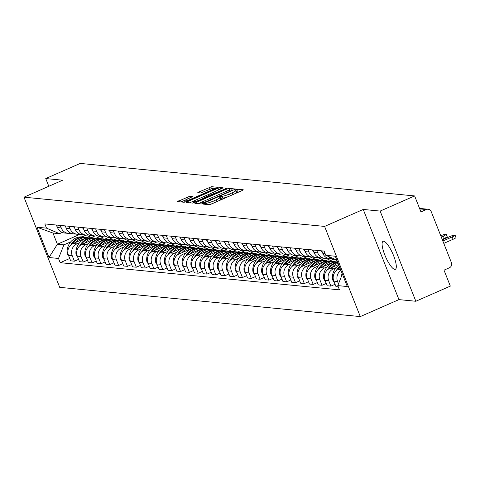 <?xml version="1.0" encoding="UTF-8"?>
<svg xmlns="http://www.w3.org/2000/svg" width="480" height="480" viewBox="0 0 480 480"><rect width="100%" height="100%" fill="white"/><g stroke="black" fill="none" stroke-linecap="round" stroke-linejoin="round"><path stroke-width="0.72" d="M204.114 203.568L203.316 204.126L209.226 204.702L211.482 204.006L242.106 190.56L243.246 189.762L237.336 189.186L234.894 190.206L235.722 190.308A6.15 0.846 -21.6 0 1 235.992 190.434A6.15 0.846 -21.6 0 1 232.056 192.87L229.506 193.992A6.15 0.846 -21.6 0 1 222.282 196.206L219.936 196.62L219.072 197.148L219.9 197.25A6.15 0.846 -21.6 0 1 220.176 197.382A6.15 0.846 -21.6 0 1 216.234 199.818L213.684 200.94A6.15 0.846 -21.6 0 1 206.46 203.154L204.114 203.568M240.57 191.232L238.05 190.986L236.418 191.496M229.32 196.176A6.15 0.846 -21.6 0 1 222.996 198.012L220.596 198.444M394.77 269.382A15.276 3.918 -113.7 0 0 395.34 269.304A15.276 3.918 -113.7 0 0 393.216 254.742A15.276 3.918 -113.7 0 0 383.628 241.248A15.276 3.918 -113.7 0 0 383.058 241.332A15.276 3.918 -113.7 0 0 385.188 255.888A15.276 3.918 -113.7 0 0 394.77 269.382M189.582 196.356L177.504 201.582L184.158 202.26L186.414 201.57L218.262 187.362L211.614 186.684L198.978 191.934L197.748 192.696L200.646 193.008L208.044 190.056A5.142 0.708 -21.6 0 1 214.314 188.304A5.142 0.708 -21.6 0 1 211.026 190.344L190.866 199.194A5.142 0.708 -21.6 0 1 184.596 200.946A5.142 0.708 -21.6 0 1 187.89 198.906L192.48 196.668L189.582 196.356L190.194 197.898M363.24 209.442L398.946 299.616L415.836 301.26L380.136 211.086L363.24 209.442L324.594 226.416L24 197.178L62.646 180.204L45.75 178.56L80.238 163.416L414.624 195.936L420.942 211.902L426.318 209.538L419.754 208.902M380.136 211.086L414.624 195.936M196.044 202.506L194.898 203.31L201.462 203.946L203.724 203.256L235.572 189.042L228.918 188.364L226.662 189.06L196.044 202.506L196.416 203.454M192.81 203.106L186.246 202.464L187.386 201.666L218.01 188.22L220.266 187.524L223.164 187.836L209.514 194.052L208.284 194.814L210.234 195.036L227.058 188.208L192.81 203.106M415.836 301.26L450.324 286.11L444.006 270.15L449.376 267.792A3.918 3.75 95.6 0 0 451.416 262.662L431.208 211.626A3.918 3.75 95.6 0 0 426.318 209.538M398.946 299.616L360.294 316.584L59.7 287.346L24 197.178M45.75 178.56L48.81 186.282M334.938 259.212A9.006 8.616 -84.4 0 1 333.66 259.188A9.006 8.616 -84.4 0 1 328.134 256.314M340.2 268.584L338.502 269.334A9.006 8.616 95.6 0 0 333.81 281.13L337.554 281.496A9.006 8.616 -84.4 0 1 340.926 270.42M337.554 281.496L338.484 283.848M321.828 250.854L322.818 253.356A9.006 8.616 95.6 0 0 329.916 258.822L333.66 259.188M333.81 281.13L335.988 286.632L338.274 286.854M327.402 258.168A9.006 8.616 -84.4 0 1 324.816 258.324A9.006 8.616 -84.4 0 1 317.712 252.858L316.722 250.356M335.07 284.298L330.888 286.134L328.71 280.632A9.006 8.616 -84.4 0 1 333.396 268.836L336.06 267.666M312.984 249.996L313.974 252.498A9.006 8.616 95.6 0 0 321.072 257.964L324.816 258.324M338.604 264.546L329.658 268.47A9.006 8.616 95.6 0 0 324.966 280.272L327.144 285.768L330.888 286.134M318.558 257.31A9.006 8.616 -84.4 0 1 315.972 257.466A9.006 8.616 -84.4 0 1 308.868 252L307.878 249.498M326.226 283.44L322.044 285.276L319.866 279.774A9.006 8.616 -84.4 0 1 324.552 267.978L327.216 266.808M304.134 249.132L305.13 251.634A9.006 8.616 95.6 0 0 312.228 257.1L315.972 257.466M337.002 260.502L320.814 267.612A9.006 8.616 95.6 0 0 316.122 279.408L318.3 284.91L322.044 285.276M309.714 256.446A9.006 8.616 -84.4 0 1 307.128 256.602A9.006 8.616 -84.4 0 1 300.024 251.142L299.034 248.634M317.376 282.576L313.2 284.412L311.022 278.91A9.006 8.616 -84.4 0 1 315.708 267.114L318.372 265.944M329.73 260.958L333.75 259.194M295.29 248.274L296.286 250.776A9.006 8.616 95.6 0 0 303.384 256.242L307.128 256.602M330.006 258.828L311.97 266.754A9.006 8.616 95.6 0 0 307.278 278.55L309.456 284.052L313.2 284.412M300.87 255.588A9.006 8.616 -84.4 0 1 298.284 255.744A9.006 8.616 -84.4 0 1 291.18 250.278L290.19 247.776M308.532 281.718L304.356 283.554L302.178 278.052A9.006 8.616 -84.4 0 1 306.864 266.256L309.528 265.086M320.886 260.1L324.906 258.336M286.446 247.41L287.442 249.918A9.006 8.616 95.6 0 0 294.54 255.378L298.284 255.744M321.162 257.97L303.12 265.89A9.006 8.616 95.6 0 0 298.434 277.686L300.612 283.188L304.356 283.554M292.026 254.724A9.006 8.616 -84.4 0 1 289.434 254.886A9.006 8.616 -84.4 0 1 282.336 249.42L281.346 246.918M299.688 280.86L295.512 282.69L293.334 277.194A9.006 8.616 -84.4 0 1 298.02 265.398L300.684 264.228M312.042 259.236L316.062 257.472M277.602 246.552L278.592 249.054A9.006 8.616 95.6 0 0 285.696 254.52L289.434 254.886M312.318 257.112L294.276 265.032A9.006 8.616 95.6 0 0 289.59 276.828L291.768 282.33L295.512 282.69M283.182 253.866A9.006 8.616 -84.4 0 1 280.59 254.022A9.006 8.616 -84.4 0 1 273.492 248.562L272.502 246.054M290.844 279.996L286.668 281.832L284.49 276.33A9.006 8.616 -84.4 0 1 289.176 264.534L291.84 263.364M303.198 258.378L307.218 256.614M268.758 245.694L269.748 248.196A9.006 8.616 95.6 0 0 276.852 253.662L280.59 254.022M303.474 256.248L285.432 264.174A9.006 8.616 95.6 0 0 280.746 275.97L282.924 281.466L286.668 281.832M274.338 253.008A9.006 8.616 -84.4 0 1 271.746 253.164A9.006 8.616 -84.4 0 1 264.648 247.698L263.658 245.196M282 279.138L277.824 280.974L275.646 275.472A9.006 8.616 -84.4 0 1 280.332 263.676L282.996 262.506M294.354 257.52L298.374 255.75M259.914 244.83L260.904 247.332A9.006 8.616 95.6 0 0 268.008 252.798L271.746 253.164M294.63 255.39L276.588 263.31A9.006 8.616 95.6 0 0 271.902 275.106L274.08 280.608L277.824 280.974M265.494 252.144A9.006 8.616 -84.4 0 1 262.902 252.306A9.006 8.616 -84.4 0 1 255.804 246.84L254.814 244.338M273.156 278.274L268.98 280.11L266.802 274.614A9.006 8.616 -84.4 0 1 271.488 262.812L274.152 261.648M285.51 256.656L289.53 254.892M251.07 243.972L252.06 246.474A9.006 8.616 95.6 0 0 259.164 251.94L262.902 252.306M285.786 254.526L267.744 262.452A9.006 8.616 95.6 0 0 263.058 274.248L265.236 279.75L268.98 280.11M256.65 251.286A9.006 8.616 -84.4 0 1 254.058 251.442A9.006 8.616 -84.4 0 1 246.96 245.976L245.97 243.474M264.312 277.416L260.136 279.252L257.958 273.75A9.006 8.616 -84.4 0 1 262.644 261.954L265.308 260.784M276.666 255.798L280.686 254.034M242.226 243.114L243.216 245.616A9.006 8.616 95.6 0 0 250.32 251.076L254.058 251.442M276.942 253.668L258.9 261.588A9.006 8.616 95.6 0 0 254.214 273.39L256.392 278.886L260.136 279.252M247.806 250.428A9.006 8.616 -84.4 0 1 245.214 250.584A9.006 8.616 -84.4 0 1 238.116 245.118L237.126 242.616M255.468 276.558L251.292 278.394L249.114 272.892A9.006 8.616 -84.4 0 1 253.8 261.096L256.464 259.926M267.822 254.934L271.836 253.17M233.382 242.25L234.372 244.752A9.006 8.616 95.6 0 0 241.476 250.218L245.214 250.584M268.098 252.81L250.056 260.73A9.006 8.616 95.6 0 0 245.37 272.526L247.548 278.028L251.292 278.394M238.962 249.564A9.006 8.616 -84.4 0 1 236.37 249.72A9.006 8.616 -84.4 0 1 229.272 244.26L228.282 241.752M246.624 275.694L242.442 277.53L240.264 272.028A9.006 8.616 -84.4 0 1 244.956 260.232L247.614 259.062M258.978 254.076L262.992 252.312M224.538 241.392L225.528 243.894A9.006 8.616 95.6 0 0 232.626 249.36L236.37 249.72M259.254 251.946L241.212 259.872A9.006 8.616 95.6 0 0 236.526 271.668L238.704 277.17L242.442 277.53M230.118 248.706A9.006 8.616 -84.4 0 1 227.526 248.862A9.006 8.616 -84.4 0 1 220.428 243.396L219.438 240.894M237.78 274.836L233.598 276.672L231.42 271.17A9.006 8.616 -84.4 0 1 236.112 259.374L238.77 258.204M250.134 253.218L254.148 251.454M215.694 240.528L216.684 243.036A9.006 8.616 95.6 0 0 223.782 248.496L227.526 248.862M250.41 251.088L232.368 259.008A9.006 8.616 95.6 0 0 227.682 270.804L229.86 276.306L233.598 276.672M221.274 247.842A9.006 8.616 -84.4 0 1 218.682 248.004A9.006 8.616 -84.4 0 1 211.584 242.538L210.588 240.036M228.936 273.978L224.754 275.808L222.576 270.312A9.006 8.616 -84.4 0 1 227.268 258.516L229.926 257.346M241.284 252.354L245.304 250.59M206.85 239.67L207.84 242.172A9.006 8.616 95.6 0 0 214.938 247.638L218.682 248.004M241.566 250.23L223.524 258.15A9.006 8.616 95.6 0 0 218.838 269.946L221.016 275.448L224.754 275.808M212.43 246.984A9.006 8.616 -84.4 0 1 209.838 247.14A9.006 8.616 -84.4 0 1 202.74 241.674L201.744 239.172M220.092 273.114L215.91 274.95L213.732 269.448A9.006 8.616 -84.4 0 1 218.424 257.652L221.082 256.482M232.44 251.496L236.46 249.732M198.006 238.812L198.996 241.314A9.006 8.616 95.6 0 0 206.094 246.78L209.838 247.14M232.716 249.366L214.68 257.292A9.006 8.616 95.6 0 0 209.994 269.088L212.172 274.584L215.91 274.95M203.586 246.126A9.006 8.616 -84.4 0 1 200.994 246.282A9.006 8.616 -84.4 0 1 193.896 240.816L192.9 238.314M211.248 272.256L207.066 274.092L204.888 268.59A9.006 8.616 -84.4 0 1 209.574 256.794L212.238 255.624M223.596 250.638L227.616 248.868M189.162 237.948L190.152 240.45A9.006 8.616 95.6 0 0 197.25 245.916L200.994 246.282M223.872 248.508L205.836 256.428A9.006 8.616 95.6 0 0 201.15 268.224L203.328 273.726L207.066 274.092M194.742 245.262A9.006 8.616 -84.4 0 1 192.15 245.418A9.006 8.616 -84.4 0 1 185.046 239.958L184.056 237.456M202.404 271.392L198.222 273.228L196.044 267.732A9.006 8.616 -84.4 0 1 200.73 255.93L203.394 254.766M214.752 249.774L218.772 248.01M180.318 237.09L181.308 239.592A9.006 8.616 95.6 0 0 188.406 245.058L192.15 245.418M215.028 247.644L196.992 255.57A9.006 8.616 95.6 0 0 192.306 267.366L194.484 272.868L198.222 273.228M185.898 244.404A9.006 8.616 -84.4 0 1 183.306 244.56A9.006 8.616 -84.4 0 1 176.202 239.094L175.212 236.592M193.56 270.534L189.378 272.37L187.2 266.868A9.006 8.616 -84.4 0 1 191.886 255.072L194.55 253.902M205.908 248.916L209.928 247.152M171.474 236.226L172.464 238.734A9.006 8.616 95.6 0 0 179.562 244.194L183.306 244.56M206.184 246.786L188.148 254.706A9.006 8.616 95.6 0 0 183.456 266.508L185.634 272.004L189.378 272.37M177.048 243.54A9.006 8.616 -84.4 0 1 174.462 243.702A9.006 8.616 -84.4 0 1 167.358 238.236L166.368 235.734M184.716 269.676L180.534 271.512L178.356 266.01A9.006 8.616 -84.4 0 1 183.042 254.214L185.706 253.044M197.064 248.052L201.084 246.288M162.63 235.368L163.62 237.87A9.006 8.616 95.6 0 0 170.718 243.336L174.462 243.702M197.34 245.928L179.304 253.848A9.006 8.616 95.6 0 0 174.612 265.644L176.79 271.146L180.534 271.512M168.204 242.682A9.006 8.616 -84.4 0 1 165.618 242.838A9.006 8.616 -84.4 0 1 158.514 237.378L157.524 234.87M175.872 268.812L171.69 270.648L169.512 265.146A9.006 8.616 -84.4 0 1 174.198 253.35L176.862 252.18M188.22 247.194L192.24 245.43M153.786 234.51L154.776 237.012A9.006 8.616 95.6 0 0 161.874 242.478L165.618 242.838M188.496 245.064L170.46 252.99A9.006 8.616 95.6 0 0 165.768 264.786L167.946 270.288L171.69 270.648M159.36 241.824A9.006 8.616 -84.4 0 1 156.774 241.98A9.006 8.616 -84.4 0 1 149.67 236.514L148.68 234.012M167.022 267.954L162.846 269.79L160.668 264.288A9.006 8.616 -84.4 0 1 165.354 252.492L168.018 251.322M179.376 246.336L183.396 244.572M144.936 233.646L145.932 236.154A9.006 8.616 95.6 0 0 153.03 241.614L156.774 241.98M179.652 244.206L161.616 252.126A9.006 8.616 95.6 0 0 156.924 263.922L159.102 269.424L162.846 269.79M150.516 240.96A9.006 8.616 -84.4 0 1 147.93 241.122A9.006 8.616 -84.4 0 1 140.826 235.656L139.836 233.154M158.178 267.096L154.002 268.926L151.824 263.43A9.006 8.616 -84.4 0 1 156.51 251.634L159.174 250.464M170.532 245.472L174.552 243.708M136.092 232.788L137.088 235.29A9.006 8.616 95.6 0 0 144.186 240.756L147.93 241.122M170.808 243.348L152.772 251.268A9.006 8.616 95.6 0 0 148.08 263.064L150.258 268.566L154.002 268.926M141.672 240.102A9.006 8.616 -84.4 0 1 139.08 240.258A9.006 8.616 -84.4 0 1 131.982 234.792L130.992 232.29M149.334 266.232L145.158 268.068L142.98 262.566A9.006 8.616 -84.4 0 1 147.666 250.77L150.33 249.6M161.688 244.614L165.708 242.85M127.248 231.93L128.244 234.432A9.006 8.616 95.6 0 0 135.342 239.898L139.08 240.258M161.964 242.484L143.922 250.41A9.006 8.616 95.6 0 0 139.236 262.206L141.414 267.702L145.158 268.068M132.828 239.244A9.006 8.616 -84.4 0 1 130.236 239.4A9.006 8.616 -84.4 0 1 123.138 233.934L122.148 231.432M140.49 265.374L136.314 267.21L134.136 261.708A9.006 8.616 -84.4 0 1 138.822 249.912L141.486 248.742M152.844 243.756L156.864 241.986M118.404 231.066L119.394 233.568A9.006 8.616 95.6 0 0 126.498 239.034L130.236 239.4M153.12 241.626L135.078 249.546A9.006 8.616 95.6 0 0 130.392 261.342L132.57 266.844L136.314 267.21M123.984 238.38A9.006 8.616 -84.4 0 1 121.392 238.536A9.006 8.616 -84.4 0 1 114.294 233.076L113.304 230.568M131.646 264.51L127.47 266.346L125.292 260.85A9.006 8.616 -84.4 0 1 129.978 249.048L132.642 247.884M144 242.892L148.02 241.128M109.56 230.208L110.55 232.71A9.006 8.616 95.6 0 0 117.654 238.176L121.392 238.536M144.276 240.762L126.234 248.688A9.006 8.616 95.6 0 0 121.548 260.484L123.726 265.986L127.47 266.346M115.14 237.522A9.006 8.616 -84.4 0 1 112.548 237.678A9.006 8.616 -84.4 0 1 105.45 232.212L104.46 229.71M122.802 263.652L118.626 265.488L116.448 259.986A9.006 8.616 -84.4 0 1 121.134 248.19L123.798 247.02M135.156 242.034L139.176 240.27M100.716 229.344L101.706 231.852A9.006 8.616 95.6 0 0 108.81 237.312L112.548 237.678M135.432 239.904L117.39 247.824A9.006 8.616 95.6 0 0 112.704 259.626L114.882 265.122L118.626 265.488M106.296 236.658A9.006 8.616 -84.4 0 1 103.704 236.82A9.006 8.616 -84.4 0 1 96.606 231.354L95.616 228.852M113.958 262.794L109.782 264.63L107.604 259.128A9.006 8.616 -84.4 0 1 112.29 247.332L114.954 246.162M126.312 241.17L130.332 239.406M91.872 228.486L92.862 230.988A9.006 8.616 95.6 0 0 99.966 236.454L103.704 236.82M126.588 239.046L108.546 246.966A9.006 8.616 95.6 0 0 103.86 258.762L106.038 264.264L109.782 264.63M97.452 235.8A9.006 8.616 -84.4 0 1 94.86 235.956A9.006 8.616 -84.4 0 1 87.762 230.496L86.772 227.988M105.114 261.93L100.938 263.766L98.76 258.264A9.006 8.616 -84.4 0 1 103.446 246.468L106.11 245.298M117.468 240.312L121.488 238.548M83.028 227.628L84.018 230.13A9.006 8.616 95.6 0 0 91.122 235.596L94.86 235.956M117.744 238.182L99.702 246.108A9.006 8.616 95.6 0 0 95.016 257.904L97.194 263.406L100.938 263.766M88.608 234.942A9.006 8.616 -84.4 0 1 86.016 235.098A9.006 8.616 -84.4 0 1 78.918 229.632L77.928 227.13M96.27 261.072L92.088 262.908L89.916 257.406A9.006 8.616 -84.4 0 1 94.602 245.61L97.266 244.44M108.624 239.454L112.638 237.684M74.184 226.764L75.174 229.272A9.006 8.616 95.6 0 0 82.278 234.732L86.016 235.098M108.9 237.324L90.858 245.244A9.006 8.616 95.6 0 0 86.172 257.04L88.35 262.542L92.088 262.908M79.764 234.078A9.006 8.616 -84.4 0 1 77.172 234.24A9.006 8.616 -84.4 0 1 70.074 228.774L69.084 226.272M87.426 260.214L83.244 262.044L81.066 256.548A9.006 8.616 -84.4 0 1 85.758 244.752L88.416 243.582M99.78 238.59L103.794 236.826M65.34 225.906L66.33 228.408A9.006 8.616 95.6 0 0 73.428 233.874L77.172 234.24M100.056 236.466L82.014 244.386A9.006 8.616 95.6 0 0 77.328 256.182L79.506 261.684L83.244 262.044M70.92 233.22A9.006 8.616 -84.4 0 1 68.328 233.376A9.006 8.616 -84.4 0 1 61.23 227.91L60.24 225.408M78.582 259.35L74.4 261.186L72.222 255.684A9.006 8.616 -84.4 0 1 76.914 243.888L79.572 242.718M90.93 237.732L94.95 235.968M56.496 225.048L57.486 227.55A9.006 8.616 95.6 0 0 64.584 233.016L68.328 233.376M91.212 235.602L73.17 243.522A9.006 8.616 95.6 0 0 68.484 255.324L70.662 260.82L74.4 261.186M336.804 260.004L325.788 255.312L335.316 256.242L347.31 286.536L337.782 285.612L342.372 274.068M62.28 232.446L59.484 233.676L52.962 233.04L57.39 244.224L63.906 244.854L58.506 258.45L60.186 262.686L339.462 289.848L337.782 285.612M58.506 258.45L48.984 257.52L36.984 227.22L46.512 228.15L59.484 233.676M325.788 255.312L324.108 251.076L44.832 223.914L46.512 228.15M324.594 226.416L360.294 316.584M80.136 234.234L57.39 244.224L48.984 257.52M63.906 244.854L70.728 241.86M82.086 236.874L86.106 235.104M69.738 258.492L60.186 262.686M52.962 233.04L36.984 227.22M208.98 204.678A6.15 0.846 -21.6 0 0 213.498 203.124M217.806 201.234A6.15 0.846 -21.6 0 0 220.89 199.182L220.176 197.382M233.622 194.286A6.15 0.846 -21.6 0 0 236.706 192.234L235.992 190.434M229.878 190.194L225.36 191.748M205.236 200.586L198.288 203.64M203.232 202.842L231.69 190.554L232.554 190.02L231.684 189.912A6.15 0.846 -21.6 0 0 224.46 192.132L206.088 200.196A6.15 0.846 -21.6 0 0 202.152 202.638A6.15 0.846 -21.6 0 0 202.428 202.764L203.232 202.842L203.442 203.37M189.636 202.794L195.852 200.064M204.24 196.38L209.052 194.268M196.626 199.71A5.142 0.708 -21.6 0 0 193.338 201.75A5.142 0.708 -21.6 0 0 199.602 200.004L207.852 196.08L205.986 195.9L203.73 196.59L196.626 199.71M212.37 188.49L208.872 189.708M215.502 188.796L214.47 188.694M187.11 199.26L180.978 201.954M455.07 235.14L456 237.486A4.506 0.618 158.4 0 1 453.114 239.268L452.19 236.922A4.506 0.618 -21.6 0 0 455.07 235.14A4.506 0.618 -21.6 0 0 449.58 236.67L442.38 239.832M453.114 239.268L443.778 243.372M342.108 273.396A14.88 14.238 95.6 0 0 341.352 276.636M452.19 236.922L442.848 241.026M446.226 234.282L447.156 236.622A4.506 0.618 158.4 0 1 444.27 238.41L443.346 236.064A4.506 0.618 -21.6 0 0 446.226 234.282A4.506 0.618 -21.6 0 0 440.778 235.794M338.844 265.158A14.88 14.238 95.6 0 0 332.394 277.902L332.394 278.184A4.944 4.728 95.6 0 0 334.122 281.904M337.74 269.712A14.88 14.238 -84.4 0 1 339.678 267.258M321.228 250.794A4.944 4.728 95.6 0 0 321.972 251.85L322.158 252.054A14.88 14.238 95.6 0 0 322.404 252.312M444.27 238.41L442.176 239.328M339.402 266.562A14.88 14.238 95.6 0 0 336.114 270.9M443.346 236.064L441.252 236.982M337.518 261.81A14.88 14.238 95.6 0 0 332.364 262.974A14.88 14.238 95.6 0 0 323.55 277.044L323.55 277.326A4.944 4.728 95.6 0 0 325.278 281.046M337.674 262.2A14.88 14.238 95.6 0 0 334.434 263.172A14.88 14.238 95.6 0 0 327.27 270.036M328.896 268.854A14.88 14.238 -84.4 0 1 335.34 263.262A14.88 14.238 -84.4 0 1 337.77 262.452M338.07 263.196A14.88 14.238 95.6 0 0 337.41 263.466A14.88 14.238 95.6 0 0 332.22 267.348M312.384 249.936A4.944 4.728 95.6 0 0 313.128 250.992L313.314 251.19A14.88 14.238 95.6 0 0 313.56 251.448M332.91 261.258A14.88 14.238 95.6 0 0 332.46 261.21L330.39 261.006A14.88 14.238 95.6 0 0 323.52 262.116A14.88 14.238 95.6 0 0 314.706 276.18L314.706 276.462A4.944 4.728 95.6 0 0 316.428 280.182M332.46 261.21A14.88 14.238 95.6 0 0 325.59 262.314A14.88 14.238 95.6 0 0 318.426 269.178M320.052 267.99A14.88 14.238 -84.4 0 1 326.496 262.404A14.88 14.238 -84.4 0 1 333.366 261.294L334.86 261.444M334.836 261.45A14.88 14.238 95.6 0 0 328.566 262.602A14.88 14.238 95.6 0 0 323.376 266.484M303.534 249.072A4.944 4.728 95.6 0 0 304.284 250.134L304.47 250.332A14.88 14.238 95.6 0 0 304.716 250.59M324.066 260.4A14.88 14.238 95.6 0 0 323.61 260.346L321.546 260.148A14.88 14.238 95.6 0 0 314.676 261.252A14.88 14.238 95.6 0 0 305.862 275.322L305.862 275.604A4.944 4.728 95.6 0 0 307.584 279.324M323.61 260.346A14.88 14.238 95.6 0 0 316.746 261.456A14.88 14.238 95.6 0 0 309.582 268.32M311.208 267.132A14.88 14.238 -84.4 0 1 317.652 261.54A14.88 14.238 -84.4 0 1 324.522 260.436L326.016 260.58M325.992 260.592A14.88 14.238 95.6 0 0 319.722 261.744A14.88 14.238 95.6 0 0 314.532 265.626M294.69 248.214A4.944 4.728 95.6 0 0 295.44 249.27L295.626 249.474A14.88 14.238 95.6 0 0 295.872 249.732M315.222 259.536A14.88 14.238 95.6 0 0 314.766 259.488L312.702 259.284A14.88 14.238 95.6 0 0 305.832 260.394A14.88 14.238 95.6 0 0 297.012 274.464L297.018 274.74A4.944 4.728 95.6 0 0 298.74 278.466M314.766 259.488A14.88 14.238 95.6 0 0 307.902 260.592A14.88 14.238 95.6 0 0 300.738 267.456M302.364 266.274A14.88 14.238 -84.4 0 1 308.808 260.682A14.88 14.238 -84.4 0 1 315.678 259.578L317.172 259.722M317.148 259.734A14.88 14.238 95.6 0 0 310.878 260.886A14.88 14.238 95.6 0 0 305.688 264.768M285.846 247.356A4.944 4.728 95.6 0 0 286.596 248.412L286.782 248.61A14.88 14.238 95.6 0 0 287.022 248.868M306.378 258.678A14.88 14.238 95.6 0 0 305.922 258.63L303.852 258.426A14.88 14.238 95.6 0 0 296.988 259.53A14.88 14.238 95.6 0 0 288.168 273.6L288.174 273.882A4.944 4.728 95.6 0 0 289.896 277.602M305.922 258.63A14.88 14.238 95.6 0 0 299.058 259.734A14.88 14.238 95.6 0 0 291.894 266.598M293.52 265.41A14.88 14.238 -84.4 0 1 299.964 259.824A14.88 14.238 -84.4 0 1 306.834 258.714L308.328 258.858M308.304 258.87A14.88 14.238 95.6 0 0 302.034 260.022A14.88 14.238 95.6 0 0 296.844 263.904M277.002 246.492A4.944 4.728 95.6 0 0 277.752 247.548L277.938 247.752A14.88 14.238 95.6 0 0 278.178 248.01M297.534 257.82A14.88 14.238 95.6 0 0 297.078 257.766L295.008 257.568A14.88 14.238 95.6 0 0 288.144 258.672A14.88 14.238 95.6 0 0 279.324 272.742L279.33 273.024A4.944 4.728 95.6 0 0 281.052 276.744M297.078 257.766A14.88 14.238 95.6 0 0 290.214 258.876A14.88 14.238 95.6 0 0 283.044 265.734M284.676 264.552A14.88 14.238 -84.4 0 1 291.12 258.96A14.88 14.238 -84.4 0 1 297.99 257.856L299.484 258M299.46 258.012A14.88 14.238 95.6 0 0 293.19 259.164A14.88 14.238 95.6 0 0 288 263.046M268.158 245.634A4.944 4.728 95.6 0 0 268.908 246.69L269.094 246.894A14.88 14.238 95.6 0 0 269.334 247.146M288.69 256.956A14.88 14.238 95.6 0 0 288.234 256.908L286.164 256.704A14.88 14.238 95.6 0 0 279.3 257.814A14.88 14.238 95.6 0 0 270.48 271.878L270.486 272.16A4.944 4.728 95.6 0 0 272.208 275.88M288.234 256.908A14.88 14.238 95.6 0 0 281.37 258.012A14.88 14.238 95.6 0 0 274.2 264.876M275.832 263.688A14.88 14.238 -84.4 0 1 282.276 258.102A14.88 14.238 -84.4 0 1 289.14 256.992L290.64 257.142M290.616 257.154A14.88 14.238 95.6 0 0 284.346 258.3A14.88 14.238 95.6 0 0 279.156 262.182M259.314 244.776A4.944 4.728 95.6 0 0 260.058 245.832L260.25 246.03A14.88 14.238 95.6 0 0 260.49 246.288M279.846 256.098A14.88 14.238 95.6 0 0 279.39 256.044L277.32 255.846A14.88 14.238 95.6 0 0 270.456 256.95A14.88 14.238 95.6 0 0 261.636 271.02L261.642 271.302A4.944 4.728 95.6 0 0 263.364 275.022M279.39 256.044A14.88 14.238 95.6 0 0 272.526 257.154A14.88 14.238 95.6 0 0 265.356 264.018M266.988 262.83A14.88 14.238 -84.4 0 1 273.432 257.238A14.88 14.238 -84.4 0 1 280.296 256.134L281.796 256.278M281.772 256.29A14.88 14.238 95.6 0 0 275.502 257.442A14.88 14.238 95.6 0 0 270.312 261.324M250.47 243.912A4.944 4.728 95.6 0 0 251.214 244.968L251.406 245.172A14.88 14.238 95.6 0 0 251.646 245.43M271.002 255.24A14.88 14.238 95.6 0 0 270.546 255.186L268.476 254.982A14.88 14.238 95.6 0 0 261.612 256.092A14.88 14.238 95.6 0 0 252.792 270.162L252.798 270.444A4.944 4.728 95.6 0 0 254.52 274.164M270.546 255.186A14.88 14.238 95.6 0 0 263.682 256.29A14.88 14.238 95.6 0 0 256.512 263.154M258.144 261.972A14.88 14.238 -84.4 0 1 264.588 256.38A14.88 14.238 -84.4 0 1 271.452 255.276L272.952 255.42A14.88 14.238 95.6 0 0 266.658 256.584A14.88 14.238 95.6 0 0 261.468 260.466M241.626 243.054A4.944 4.728 95.6 0 0 242.37 244.11L242.556 244.308A14.88 14.238 95.6 0 0 242.802 244.566M262.158 254.376A14.88 14.238 95.6 0 0 261.702 254.328L259.632 254.124A14.88 14.238 95.6 0 0 252.768 255.228A14.88 14.238 95.6 0 0 243.948 269.298L243.954 269.58A4.944 4.728 95.6 0 0 245.676 273.3M261.702 254.328A14.88 14.238 95.6 0 0 254.838 255.432A14.88 14.238 95.6 0 0 247.668 262.296M249.3 261.108A14.88 14.238 -84.4 0 1 255.744 255.522A14.88 14.238 -84.4 0 1 262.608 254.412L264.108 254.562M264.084 254.568A14.88 14.238 95.6 0 0 257.814 255.72A14.88 14.238 95.6 0 0 252.624 259.602M232.782 242.19A4.944 4.728 95.6 0 0 233.526 243.252L233.712 243.45A14.88 14.238 95.6 0 0 233.958 243.708M253.314 253.518A14.88 14.238 95.6 0 0 252.858 253.464L250.788 253.266A14.88 14.238 95.6 0 0 243.924 254.37A14.88 14.238 95.6 0 0 235.104 268.44L235.11 268.722A4.944 4.728 95.6 0 0 236.832 272.442M252.858 253.464A14.88 14.238 95.6 0 0 245.988 254.574A14.88 14.238 95.6 0 0 238.824 261.432M240.45 260.25A14.88 14.238 -84.4 0 1 246.9 254.658A14.88 14.238 -84.4 0 1 253.764 253.554L255.264 253.698M255.24 253.71A14.88 14.238 95.6 0 0 248.97 254.862A14.88 14.238 95.6 0 0 243.774 258.744M223.938 241.332A4.944 4.728 95.6 0 0 224.682 242.388L224.868 242.592A14.88 14.238 95.6 0 0 225.114 242.85M244.464 252.654A14.88 14.238 95.6 0 0 244.014 252.606L241.944 252.402A14.88 14.238 95.6 0 0 235.08 253.512A14.88 14.238 95.6 0 0 226.26 267.582L226.266 267.858A4.944 4.728 95.6 0 0 227.988 271.584M244.014 252.606A14.88 14.238 95.6 0 0 237.144 253.71A14.88 14.238 95.6 0 0 229.98 260.574M231.606 259.392A14.88 14.238 -84.4 0 1 238.056 253.8A14.88 14.238 -84.4 0 1 244.92 252.696L246.42 252.84M246.396 252.852A14.88 14.238 95.6 0 0 240.12 254.004A14.88 14.238 95.6 0 0 234.93 257.886M215.094 240.474A4.944 4.728 95.6 0 0 215.838 241.53L216.024 241.728A14.88 14.238 95.6 0 0 216.27 241.986M235.62 251.796A14.88 14.238 95.6 0 0 235.17 251.742L233.1 251.544A14.88 14.238 95.6 0 0 226.23 252.648A14.88 14.238 95.6 0 0 217.416 266.718L217.422 267A4.944 4.728 95.6 0 0 219.144 270.72M235.17 251.742A14.88 14.238 95.6 0 0 228.3 252.852A14.88 14.238 95.6 0 0 221.136 259.716M222.762 258.528A14.88 14.238 -84.4 0 1 229.212 252.942A14.88 14.238 -84.4 0 1 236.076 251.832L237.576 251.976M237.552 251.988A14.88 14.238 95.6 0 0 231.276 253.14A14.88 14.238 95.6 0 0 226.086 257.022M206.25 239.61A4.944 4.728 95.6 0 0 206.994 240.666L207.18 240.87A14.88 14.238 95.6 0 0 207.426 241.128M226.776 250.938A14.88 14.238 95.6 0 0 226.326 250.884L224.256 250.686A14.88 14.238 95.6 0 0 217.386 251.79A14.88 14.238 95.6 0 0 208.572 265.86L208.578 266.142A4.944 4.728 95.6 0 0 210.3 269.862M226.326 250.884A14.88 14.238 95.6 0 0 219.456 251.994A14.88 14.238 95.6 0 0 212.292 258.852M213.918 257.67A14.88 14.238 -84.4 0 1 220.362 252.078A14.88 14.238 -84.4 0 1 227.232 250.974L228.732 251.118A14.88 14.238 95.6 0 0 222.432 252.282A14.88 14.238 95.6 0 0 217.242 256.164M197.406 238.752A4.944 4.728 95.6 0 0 198.15 239.808L198.336 240.012A14.88 14.238 95.6 0 0 198.582 240.264M217.932 250.074A14.88 14.238 95.6 0 0 217.482 250.026L215.412 249.822A14.88 14.238 95.6 0 0 208.542 250.932A14.88 14.238 95.6 0 0 199.728 264.996L199.734 265.278A4.944 4.728 95.6 0 0 201.456 268.998M217.482 250.026A14.88 14.238 95.6 0 0 210.612 251.13A14.88 14.238 95.6 0 0 203.448 257.994M205.074 256.806A14.88 14.238 -84.4 0 1 211.518 251.22A14.88 14.238 -84.4 0 1 218.388 250.11L219.888 250.26M219.864 250.272A14.88 14.238 95.6 0 0 213.588 251.418A14.88 14.238 95.6 0 0 208.398 255.3M188.562 237.894A4.944 4.728 95.6 0 0 189.306 238.95L189.492 239.148A14.88 14.238 95.6 0 0 189.738 239.406M209.088 249.216A14.88 14.238 95.6 0 0 208.638 249.162L206.568 248.964A14.88 14.238 95.6 0 0 199.698 250.068A14.88 14.238 95.6 0 0 190.884 264.138L190.89 264.42A4.944 4.728 95.6 0 0 192.612 268.14M208.638 249.162A14.88 14.238 95.6 0 0 201.768 250.272A14.88 14.238 95.6 0 0 194.604 257.136M196.23 255.948A14.88 14.238 -84.4 0 1 202.674 250.356A14.88 14.238 -84.4 0 1 209.544 249.252L211.044 249.396M211.02 249.408A14.88 14.238 95.6 0 0 204.744 250.56A14.88 14.238 95.6 0 0 199.554 254.442M179.718 237.03A4.944 4.728 95.6 0 0 180.462 238.086L180.648 238.29A14.88 14.238 95.6 0 0 180.894 238.548M200.244 248.358A14.88 14.238 95.6 0 0 199.794 248.304L197.724 248.1A14.88 14.238 95.6 0 0 190.854 249.21A14.88 14.238 95.6 0 0 182.04 263.28L182.04 263.562A4.944 4.728 95.6 0 0 183.768 267.282M199.794 248.304A14.88 14.238 95.6 0 0 192.924 249.408A14.88 14.238 95.6 0 0 185.76 256.272M187.386 255.09A14.88 14.238 -84.4 0 1 193.83 249.498A14.88 14.238 -84.4 0 1 200.7 248.394L202.2 248.538M202.17 248.55A14.88 14.238 95.6 0 0 195.9 249.702A14.88 14.238 95.6 0 0 190.71 253.584M170.874 236.172A4.944 4.728 95.6 0 0 171.618 237.228L171.804 237.426A14.88 14.238 95.6 0 0 172.05 237.684M191.4 247.494A14.88 14.238 95.6 0 0 190.95 247.446L188.88 247.242A14.88 14.238 95.6 0 0 182.01 248.346A14.88 14.238 95.6 0 0 173.196 262.416L173.196 262.698A4.944 4.728 95.6 0 0 174.924 266.418M190.95 247.446A14.88 14.238 95.6 0 0 184.08 248.55A14.88 14.238 95.6 0 0 176.916 255.414M178.542 254.226A14.88 14.238 -84.4 0 1 184.986 248.64A14.88 14.238 -84.4 0 1 191.856 247.53L193.356 247.68M193.326 247.686A14.88 14.238 95.6 0 0 187.056 248.838A14.88 14.238 95.6 0 0 181.866 252.72M162.03 235.308A4.944 4.728 95.6 0 0 162.774 236.37L162.96 236.568A14.88 14.238 95.6 0 0 163.206 236.826M182.556 246.636A14.88 14.238 95.6 0 0 182.106 246.582L180.036 246.384A14.88 14.238 95.6 0 0 173.166 247.488A14.88 14.238 95.6 0 0 164.352 261.558L164.352 261.84A4.944 4.728 95.6 0 0 166.08 265.56M182.106 246.582A14.88 14.238 95.6 0 0 175.236 247.692A14.88 14.238 95.6 0 0 168.072 254.55M169.698 253.368A14.88 14.238 -84.4 0 1 176.142 247.776A14.88 14.238 -84.4 0 1 183.012 246.672L184.506 246.816M184.482 246.828A14.88 14.238 95.6 0 0 178.212 247.98A14.88 14.238 95.6 0 0 173.022 251.862M153.18 234.45A4.944 4.728 95.6 0 0 153.93 235.506L154.116 235.71A14.88 14.238 95.6 0 0 154.362 235.962M173.712 245.772A14.88 14.238 95.6 0 0 173.262 245.724L171.192 245.52A14.88 14.238 95.6 0 0 164.322 246.63A14.88 14.238 95.6 0 0 155.508 260.7L155.508 260.976A4.944 4.728 95.6 0 0 157.23 264.702M173.262 245.724A14.88 14.238 95.6 0 0 166.392 246.828A14.88 14.238 95.6 0 0 159.228 253.692M160.854 252.51A14.88 14.238 -84.4 0 1 167.298 246.918A14.88 14.238 -84.4 0 1 174.168 245.814L175.662 245.958A14.88 14.238 95.6 0 0 169.368 247.122A14.88 14.238 95.6 0 0 164.178 251.004M144.336 233.592A4.944 4.728 95.6 0 0 145.086 234.648L145.272 234.846A14.88 14.238 95.6 0 0 145.518 235.104M164.868 244.914A14.88 14.238 95.6 0 0 164.412 244.86L162.348 244.662A14.88 14.238 95.6 0 0 155.478 245.766A14.88 14.238 95.6 0 0 146.664 259.836L146.664 260.118A4.944 4.728 95.6 0 0 148.386 263.838M164.412 244.86A14.88 14.238 95.6 0 0 157.548 245.97A14.88 14.238 95.6 0 0 150.384 252.834M152.01 251.646A14.88 14.238 -84.4 0 1 158.454 246.06A14.88 14.238 -84.4 0 1 165.324 244.95L166.818 245.094M166.794 245.106A14.88 14.238 95.6 0 0 160.524 246.258A14.88 14.238 95.6 0 0 155.334 250.14M135.492 232.728A4.944 4.728 95.6 0 0 136.242 233.784L136.428 233.988A14.88 14.238 95.6 0 0 136.674 234.246M156.024 244.056A14.88 14.238 95.6 0 0 155.568 244.002L153.504 243.804A14.88 14.238 95.6 0 0 146.634 244.908A14.88 14.238 95.6 0 0 137.814 258.978L137.82 259.26A4.944 4.728 95.6 0 0 139.542 262.98M155.568 244.002A14.88 14.238 95.6 0 0 148.704 245.106A14.88 14.238 95.6 0 0 141.54 251.97M143.166 250.788A14.88 14.238 -84.4 0 1 149.61 245.196A14.88 14.238 -84.4 0 1 156.48 244.092L157.974 244.236M157.95 244.248A14.88 14.238 95.6 0 0 151.68 245.4A14.88 14.238 95.6 0 0 146.49 249.282M126.648 231.87A4.944 4.728 95.6 0 0 127.398 232.926L127.584 233.13A14.88 14.238 95.6 0 0 127.824 233.382M147.18 243.192A14.88 14.238 95.6 0 0 146.724 243.144L144.654 242.94A14.88 14.238 95.6 0 0 137.79 244.05A14.88 14.238 95.6 0 0 128.97 258.114L128.976 258.396A4.944 4.728 95.6 0 0 130.698 262.116M146.724 243.144A14.88 14.238 95.6 0 0 139.86 244.248A14.88 14.238 95.6 0 0 132.69 251.112M134.322 249.924A14.88 14.238 -84.4 0 1 140.766 244.338A14.88 14.238 -84.4 0 1 147.636 243.228L149.13 243.378M149.106 243.384A14.88 14.238 95.6 0 0 142.836 244.536A14.88 14.238 95.6 0 0 137.646 248.418M117.804 231.006A4.944 4.728 95.6 0 0 118.554 232.068L118.74 232.266A14.88 14.238 95.6 0 0 118.98 232.524M138.336 242.334A14.88 14.238 95.6 0 0 137.88 242.28L135.81 242.082A14.88 14.238 95.6 0 0 128.946 243.186A14.88 14.238 95.6 0 0 120.126 257.256L120.132 257.538A4.944 4.728 95.6 0 0 121.854 261.258M137.88 242.28A14.88 14.238 95.6 0 0 131.016 243.39A14.88 14.238 95.6 0 0 123.846 250.254M125.478 249.066A14.88 14.238 -84.4 0 1 131.922 243.474A14.88 14.238 -84.4 0 1 138.786 242.37L140.286 242.514M140.262 242.526A14.88 14.238 95.6 0 0 133.992 243.678A14.88 14.238 95.6 0 0 128.802 247.56M108.96 230.148A4.944 4.728 95.6 0 0 109.71 231.204L109.896 231.408A14.88 14.238 95.6 0 0 110.136 231.666M129.492 241.476A14.88 14.238 95.6 0 0 129.036 241.422L126.966 241.218A14.88 14.238 95.6 0 0 120.102 242.328A14.88 14.238 95.6 0 0 111.282 256.398L111.288 256.674A4.944 4.728 95.6 0 0 113.01 260.4M129.036 241.422A14.88 14.238 95.6 0 0 122.172 242.526A14.88 14.238 95.6 0 0 115.002 249.39M116.634 248.208A14.88 14.238 -84.4 0 1 123.078 242.616A14.88 14.238 -84.4 0 1 129.942 241.512L131.442 241.656M131.418 241.668A14.88 14.238 95.6 0 0 125.148 242.82A14.88 14.238 95.6 0 0 119.958 246.702M100.116 229.29A4.944 4.728 95.6 0 0 100.86 230.346L101.052 230.544A14.88 14.238 95.6 0 0 101.292 230.802M120.648 240.612A14.88 14.238 95.6 0 0 120.192 240.564L118.122 240.36A14.88 14.238 95.6 0 0 111.258 241.464A14.88 14.238 95.6 0 0 102.438 255.534L102.444 255.816A4.944 4.728 95.6 0 0 104.166 259.536M120.192 240.564A14.88 14.238 95.6 0 0 113.328 241.668A14.88 14.238 95.6 0 0 106.158 248.532M107.79 247.344A14.88 14.238 -84.4 0 1 114.234 241.758A14.88 14.238 -84.4 0 1 121.098 240.648L122.598 240.798M122.574 240.804A14.88 14.238 95.6 0 0 116.304 241.956A14.88 14.238 95.6 0 0 111.114 245.838M91.272 228.426A4.944 4.728 95.6 0 0 92.016 229.488L92.208 229.686A14.88 14.238 95.6 0 0 92.448 229.944M111.804 239.754A14.88 14.238 95.6 0 0 111.348 239.7L109.278 239.502A14.88 14.238 95.6 0 0 102.414 240.606A14.88 14.238 95.6 0 0 93.594 254.676L93.6 254.958A4.944 4.728 95.6 0 0 95.322 258.678M111.348 239.7A14.88 14.238 95.6 0 0 104.484 240.81A14.88 14.238 95.6 0 0 97.314 247.668M98.946 246.486A14.88 14.238 -84.4 0 1 105.39 240.894A14.88 14.238 -84.4 0 1 112.254 239.79L113.754 239.934M113.73 239.946A14.88 14.238 95.6 0 0 107.46 241.098A14.88 14.238 95.6 0 0 102.27 244.98M82.428 227.568A4.944 4.728 95.6 0 0 83.172 228.624L83.358 228.828A14.88 14.238 95.6 0 0 83.604 229.08M102.96 238.89A14.88 14.238 95.6 0 0 102.504 238.842L100.434 238.638A14.88 14.238 95.6 0 0 93.57 239.748A14.88 14.238 95.6 0 0 84.75 253.818L84.756 254.094A4.944 4.728 95.6 0 0 86.478 257.814M102.504 238.842A14.88 14.238 95.6 0 0 95.634 239.946A14.88 14.238 95.6 0 0 88.47 246.81M90.102 245.628A14.88 14.238 -84.4 0 1 96.546 240.036A14.88 14.238 -84.4 0 1 103.41 238.932L104.91 239.076M104.886 239.088A14.88 14.238 95.6 0 0 98.616 240.234A14.88 14.238 95.6 0 0 93.42 244.122M73.584 226.71A4.944 4.728 95.6 0 0 74.328 227.766L74.514 227.964A14.88 14.238 95.6 0 0 74.76 228.222M94.11 238.032A14.88 14.238 95.6 0 0 93.66 237.978L91.59 237.78A14.88 14.238 95.6 0 0 84.726 238.884A14.88 14.238 95.6 0 0 75.906 252.954L75.912 253.236A4.944 4.728 95.6 0 0 77.634 256.956M93.66 237.978A14.88 14.238 95.6 0 0 86.79 239.088A14.88 14.238 95.6 0 0 79.626 245.952M81.252 244.764A14.88 14.238 -84.4 0 1 87.702 239.178A14.88 14.238 -84.4 0 1 94.566 238.068L96.066 238.212M96.042 238.224A14.88 14.238 95.6 0 0 89.772 239.376A14.88 14.238 95.6 0 0 84.576 243.258M64.74 225.846A4.944 4.728 95.6 0 0 65.484 226.902L65.67 227.106A14.88 14.238 95.6 0 0 65.916 227.364M85.266 237.174A14.88 14.238 95.6 0 0 84.816 237.12L82.746 236.922A14.88 14.238 95.6 0 0 75.876 238.026A14.88 14.238 95.6 0 0 67.062 252.096L67.068 252.378A4.944 4.728 95.6 0 0 68.79 256.098M84.816 237.12A14.88 14.238 95.6 0 0 77.946 238.224A14.88 14.238 95.6 0 0 70.782 245.088M72.408 243.906A14.88 14.238 -84.4 0 1 78.858 238.314A14.88 14.238 -84.4 0 1 85.722 237.21L87.222 237.354A14.88 14.238 95.6 0 0 80.922 238.518A14.88 14.238 95.6 0 0 75.732 242.4M55.896 224.988A4.944 4.728 95.6 0 0 56.64 226.044L56.826 226.248A14.88 14.238 95.6 0 0 57.072 226.5M77.328 256.182L81.066 256.548M86.172 257.04L89.916 257.406M95.016 257.904L98.76 258.264M103.86 258.762L107.604 259.128M112.704 259.626L116.448 259.986M121.548 260.484L125.292 260.85M130.392 261.342L134.136 261.708M139.236 262.206L142.98 262.566M148.08 263.064L151.824 263.43M156.924 263.922L160.668 264.288M165.768 264.786L169.512 265.146M174.612 265.644L178.356 266.01M183.456 266.508L187.2 266.868M192.306 267.366L196.044 267.732M201.15 268.224L204.888 268.59M209.994 269.088L213.732 269.448M218.838 269.946L222.576 270.312M227.682 270.804L231.42 271.17M236.526 271.668L240.264 272.028M245.37 272.526L249.114 272.892M254.214 273.39L257.958 273.75M263.058 274.248L266.802 274.614M271.902 275.106L275.646 275.472M280.746 275.97L284.49 276.33M289.59 276.828L293.334 277.194M298.434 277.686L302.178 278.052M307.278 278.55L311.022 278.91M316.122 279.408L319.866 279.774M324.966 280.272L328.71 280.632M68.484 255.324L72.222 255.684M73.17 243.522L76.914 243.888M82.014 244.386L85.758 244.752M66.33 228.408L70.074 228.774M90.858 245.244L94.602 245.61M75.174 229.272L78.918 229.632M99.702 246.108L103.446 246.468M84.018 230.13L87.762 230.496M108.546 246.966L112.29 247.332M92.862 230.988L96.606 231.354M117.39 247.824L121.134 248.19M101.706 231.852L105.45 232.212M126.234 248.688L129.978 249.048M110.55 232.71L114.294 233.076M135.078 249.546L138.822 249.912M119.394 233.568L123.138 233.934M143.922 250.41L147.666 250.77M128.244 234.432L131.982 234.792M152.772 251.268L156.51 251.634M137.088 235.29L140.826 235.656M161.616 252.126L165.354 252.492M145.932 236.154L149.67 236.514M170.46 252.99L174.198 253.35M154.776 237.012L158.514 237.378M179.304 253.848L183.042 254.214M163.62 237.87L167.358 238.236M188.148 254.706L191.886 255.072M172.464 238.734L176.202 239.094M196.992 255.57L200.73 255.93M181.308 239.592L185.046 239.958M205.836 256.428L209.574 256.794M190.152 240.45L193.896 240.816M214.68 257.292L218.424 257.652M198.996 241.314L202.74 241.674M223.524 258.15L227.268 258.516M207.84 242.172L211.584 242.538M232.368 259.008L236.112 259.374M216.684 243.036L220.428 243.396M241.212 259.872L244.956 260.232M225.528 243.894L229.272 244.26M250.056 260.73L253.8 261.096M234.372 244.752L238.116 245.118M258.9 261.588L262.644 261.954M243.216 245.616L246.96 245.976M267.744 262.452L271.488 262.812M252.06 246.474L255.804 246.84M276.588 263.31L280.332 263.676M260.904 247.332L264.648 247.698M285.432 264.174L289.176 264.534M269.748 248.196L273.492 248.562M294.276 265.032L298.02 265.398M278.592 249.054L282.336 249.42M303.12 265.89L306.864 266.256M287.442 249.918L291.18 250.278M311.97 266.754L315.708 267.114M296.286 250.776L300.024 251.142M320.814 267.612L324.552 267.978M305.13 251.634L308.868 252M329.658 268.47L333.396 268.836M313.974 252.498L317.712 252.858M338.502 269.334L340.578 269.532M322.818 253.356L325.104 253.578M57.486 227.55L61.23 227.91M206.988 204.486L206.46 203.154M214.392 202.728L213.684 200.94M216.948 201.612L216.234 199.818M222.228 197.934L221.514 196.134M222.996 198.012L222.282 196.206M230.214 195.78L229.506 193.992M232.764 194.664L232.056 192.87M238.05 190.986L237.336 189.186M206.22 204.408L205.698 203.082M227.376 190.86L226.662 189.06M229.632 190.17L228.918 188.364M204.954 202.71L204.816 202.356M231.834 190.908L231.69 190.554M232.704 190.524L232.53 190.08M202.77 203.628L202.428 202.764M187.764 202.614L187.386 201.666M218.718 190.008L218.01 188.22M220.872 189.066L220.266 187.524M208.95 196.314L208.368 194.856M210.474 195.648L210.234 195.036M212.634 194.7L212.49 194.34M225.558 189.018L225.42 188.664M199.746 200.358L199.602 200.004M206.85 197.238L206.706 196.884M208.092 196.692L207.9 196.206M191.004 199.554L190.866 199.194M211.164 190.698L211.026 190.344M199.356 192.882L198.978 191.934M210.066 189.18L209.352 187.374M212.328 188.484L211.614 186.684M179.112 201.774L178.734 200.82M188.034 198.846L187.326 197.052M332.394 278.184L333.18 278.262M332.394 277.902L333.168 277.98M323.55 277.326L324.336 277.398M323.55 277.044L324.324 277.116M314.706 276.462L315.492 276.54M314.706 276.18L315.48 276.258M305.862 275.604L306.648 275.676M305.862 275.322L306.636 275.4M297.018 274.74L297.804 274.818M297.012 274.464L297.792 274.536M288.174 273.882L288.96 273.96M288.168 273.6L288.942 273.678M279.33 273.024L280.11 273.096M279.324 272.742L280.098 272.814M270.486 272.16L271.266 272.238M270.48 271.878L271.254 271.956M261.642 271.302L262.422 271.38M261.636 271.02L262.41 271.098M252.798 270.444L253.578 270.516M252.792 270.162L253.566 270.234M243.954 269.58L244.734 269.658M243.948 269.298L244.722 269.376M235.11 268.722L235.89 268.794M235.104 268.44L235.878 268.512M226.266 267.858L227.046 267.936M226.26 267.582L227.034 267.654M217.422 267L218.202 267.078M217.416 266.718L218.19 266.796M208.578 266.142L209.358 266.214M208.572 265.86L209.346 265.932M199.734 265.278L200.514 265.356M199.728 264.996L200.502 265.074M190.89 264.42L191.67 264.498M190.884 264.138L191.658 264.216M182.04 263.562L182.826 263.634M182.04 263.28L182.814 263.352M173.196 262.698L173.982 262.776M173.196 262.416L173.97 262.494M164.352 261.84L165.138 261.912M164.352 261.558L165.126 261.63M155.508 260.976L156.294 261.054M155.508 260.7L156.282 260.772M146.664 260.118L147.45 260.196M146.664 259.836L147.438 259.914M137.82 259.26L138.606 259.332M137.814 258.978L138.594 259.05M128.976 258.396L129.762 258.474M128.97 258.114L129.744 258.192M120.132 257.538L120.912 257.616M120.126 257.256L120.9 257.334M111.288 256.674L112.068 256.752M111.282 256.398L112.056 256.47M102.444 255.816L103.224 255.894M102.438 255.534L103.212 255.612M93.6 254.958L94.38 255.03M93.594 254.676L94.368 254.748M84.756 254.094L85.536 254.172M84.75 253.818L85.524 253.89M75.912 253.236L76.692 253.314M75.906 252.954L76.68 253.032M67.068 252.378L67.848 252.45M67.062 252.096L67.836 252.168M419.562 208.416L428.124 209.25M232.746 190.506L232.554 190.02M202.572 203.694L202.152 202.638M208.89 196.344L208.284 194.814M193.788 202.896L193.338 201.75M208.152 196.662L207.936 196.122M185.046 202.08L184.596 200.946M214.656 189.168L214.314 188.304"/></g></svg>
